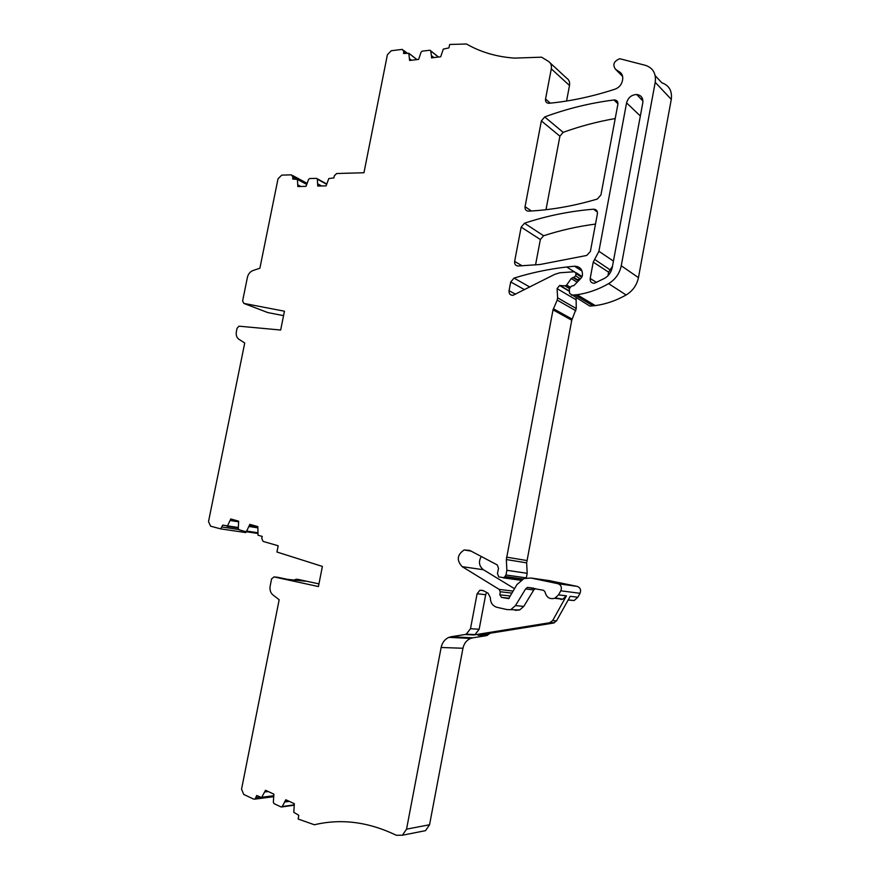 <?xml version="1.0" encoding="UTF-8"?>
<svg xmlns="http://www.w3.org/2000/svg" width="880" height="880" viewBox="0 0 880 880"><rect width="100%" height="100%" fill="white"/><g stroke="black" fill="none" stroke-linecap="round" stroke-linejoin="round"><path stroke-width="1.32" d="M283.558 315.645L267.784 312.576L243.848 303.402L242.616 300.938L247.39 277.442C248.226 274.01 250.063 271.722 252.879 270.589L259.886 268.213L278.014 178.827L281.732 175.12L291.412 174.845L292.952 177.089L296.318 178.904M441.133 647.482L462.957 648.263C464.013 643.478 466.554 640.211 470.58 638.44L472.802 637.824L451.198 636.735L448.932 637.362C444.818 639.188 442.222 642.565 441.133 647.482L406.549 829.147L402.424 835.219L396.308 835.263C368.434 821.865 341.132 818.367 314.402 824.769L298.177 819.027L298.782 815.309L293.799 812.306L294.338 803.726L285.802 799.744L282.26 806.531L281.072 806.949L274.043 803.638L273.339 802.329L273.889 794.178L265.529 790.273L261.58 797.533L256.773 795.487L255.002 799.117L253.594 799.106L243.705 794.409L241.549 789.162L279.169 599.742L272.932 594.924C270.49 592.801 269.566 589.875 270.16 586.146L271.59 578.908L274.021 576.906L318.428 586.553L322.388 566.423L276.947 552.024L278.19 545.776L263.065 541.398L261.745 538.439L262.229 536.426L258.005 535.216L257.851 526.625L249.843 524.359L246.686 531.08L245.597 531.652L238.986 529.749L238.304 528.671L238.634 521.18L230.78 518.958L227.535 525.877L222.739 525.085L220.671 528.88L210.617 526.185L208.516 521.62L244.728 342.991L238.931 339.295C236.676 337.634 235.818 335.071 236.379 331.595L237.061 328.273L238.997 326.183L280.665 330.033L284.449 311.201L243.848 303.402M582.065 271.051L574.497 266.211C580.052 266.431 582.692 269.5 582.428 275.429L581.009 278.245L573.87 285.604L571.417 286.143L569.305 288.772L569.591 293.403L589.809 306.064L595.309 305.602C605.902 304.15 616.176 300.608 626.12 294.976C632.731 290.961 636.845 285.186 638.451 277.64L671.286 99.374C672.309 90.948 669.174 85.426 661.87 82.819L655.182 75.647M580.118 279.169L576.994 279.576M580.382 296.681L578.633 296.538M576.103 297.957L576.257 308.528L571.758 320.221L526.647 562.87L506.341 559.548L506.858 570.295L527.186 573.309L526.647 562.87M526.317 577.929L527.186 573.309M481.261 556.49C478.324 561.737 479.039 566.148 483.384 569.723L462.176 566.654L499.213 589.413L513.007 591.074M514.47 588.665L483.384 569.723M568.15 600.017L574.145 600.556L577.83 597.245L580.041 593.296C581.284 589.941 580.36 587.642 577.247 586.399L549.175 580.613M490.303 633.215L486.376 635.657L472.802 637.824M462.957 648.263L429.55 824.758L425.513 830.665L421.828 831.391M298.122 579.425L318.956 583.88M246.818 531.773L244.904 532.554M566.566 101.024L569.503 85.503C569.998 82.258 569.085 79.838 566.753 78.254L550.176 62.964M595.496 224.081C577.731 226.402 560.428 230.296 543.598 235.752L540.353 239.525L535.535 264.968M615.208 118.558C597.388 121.638 580.041 126.236 563.167 132.341L559.911 136.191L541.376 120.912L525.052 206.668C524.81 209.462 525.976 210.958 528.528 211.145L531.905 210.958C553.168 209.638 574.959 205.667 597.311 199.056L600.93 194.975L617.87 104.335C618.112 101.739 617.034 100.287 614.636 99.957L613.987 99.979C590.139 103.004 567.039 108.658 544.709 116.941L541.376 120.912M545.996 209.704L559.911 136.191M569.503 85.503L551.298 68.838L545.545 99.033C545.281 101.552 546.293 102.971 548.57 103.279L549.043 103.268C570.482 101.233 592.493 96.525 615.076 89.155C618.981 87.648 621.434 84.854 622.413 80.784L622.622 79.651C623.128 76.351 622.204 73.843 619.839 72.127L615.56 69.3L622.644 76.472M551.298 68.838C551.804 65.494 550.88 63.03 548.504 61.413L541.574 57.178L514.481 58.113C496.562 56.826 480.557 52.118 466.488 44L449.691 44.473L448.91 47.894L443.289 49.126L440.693 56.771L431.486 57.871L431.607 56.903L432.652 57.728M292.952 177.089L292.655 179.003L297.44 179.41L297.825 186.538L306.031 186.34L308.594 179.377L309.639 178.552L316.547 178.365L317.35 179.146L317.735 186.065L326.106 185.878L328.801 178.563L333.938 177.892L334.246 175.934L336.6 173.525L363.957 172.733L387.398 54.714L391.27 50.732L402.325 49.39L403.788 51.491L403.546 53.449L408.826 53.339L409.607 60.478L418.627 59.4L421.091 52.107L422.202 51.161L429.968 50.226L430.716 50.93L431.607 56.903M451.198 636.735L465.047 634.491L473.77 634.975L549.648 622.743L553.509 623.051L477.95 635.195L486.376 635.657M515.218 610.324L519.629 609.972L506.858 609.554L496.87 607.288C492.558 605.891 490.391 602.679 490.369 597.63L488.048 593.153L482.834 590.436L479.875 590.26L477.103 593.747L470.492 628.705L466.29 634.15L465.047 634.491M511.313 609.191L515.482 605.594L525.613 588.929L527.428 587.389L543.653 590.326L545.017 591.899C546.403 597.388 549.648 599.522 554.752 598.29L558.536 594.88L560.802 590.81C562.089 587.356 561.143 584.98 557.964 583.704L530.893 578.017L524.007 578.545L517 584.496L508.651 598.653L501.468 597.388L499.851 594.814L500.247 591.756L499.213 589.413M521.103 580.085L498.784 576.928L497.453 573.518L498.52 568.392L497.277 564.938L469.744 550.407L464.145 549.956C457.072 554.785 456.412 560.351 462.176 566.654M504.042 577.742L505.978 575.003L506.858 570.295M575.839 310.761L557.194 300.113L553.014 309.848L506.341 559.548M557.194 300.113L557.623 297.825L576.257 308.528M569.305 288.442L565.015 285.868L559.603 285.494L557.084 288.629L557.623 297.825M565.015 285.868L566.643 285.043L569.91 287.001M578.688 280.632L572.891 277.508L571.23 278.542L566.643 285.043M573.694 277.53L575.685 275.88L580.426 278.839M581.779 277.233L576.103 273.658L575.685 275.88M576.103 273.658L574.563 271.755L559.889 272.767L554.796 274.329L512.963 295.328C510.147 295.295 508.849 293.744 509.058 290.686L515.592 294.25M574.497 266.211L566.709 266.992C548.68 269.082 531.124 272.789 514.041 278.091L510.719 281.952L509.058 290.686M571.483 295.218L577.104 294.712C587.928 293.183 598.422 289.487 608.608 283.646C615.384 279.488 619.597 273.526 621.258 265.76L638.451 277.64M671.286 99.374L655.215 82.324L621.258 265.76M655.215 82.324C656.282 73.645 653.081 68.002 645.612 65.384L619.74 58.718C613.745 61.248 612.359 64.768 615.56 69.3M598.917 251.284L626.571 102.883C628.111 97.592 631.477 94.787 636.68 94.49C641.223 95.183 643.258 97.977 642.785 102.872L612.227 267.586C611.248 272.184 608.762 275.737 604.758 278.234L594.462 283.239C591.426 283.25 589.996 281.666 590.183 278.476L593.23 262.119L598.917 251.284L613.426 261.096M514.635 261.393L521.158 227.117L524.48 223.223C546.766 215.831 569.789 211.156 593.56 209.198L593.615 209.198C596.376 209.363 597.641 210.903 597.41 213.818L590.392 251.416L586.762 255.442L540.122 264.495L518.1 266.002C515.548 265.749 514.393 264.209 514.635 261.393L522.192 265.859M549.648 622.743L552.651 620.565L566.434 595.848L558.536 594.88M552.651 620.565L556.501 620.884L570.218 596.31L577.83 597.245M560.12 598.917L561.352 599.599M265.078 791.934L268.235 791.538M294.228 580.052L296.131 579.216L305.294 581.196L287.441 579.348L277.838 577.313M230.395 520.531L238.491 521.807M298.067 184.998L300.817 186.461M409.805 58.894L411.554 60.247M477.103 593.747L485.683 594.693L479.16 629.244L475.002 634.623L473.77 634.975M485.683 594.693L486.728 592.46M519.629 609.972L523.765 606.419L533.786 589.952L525.613 588.929M535.326 588.544L533.786 589.952M555.577 597.894L562.683 599.214L566.434 595.848M607.959 275.726L608.619 272.173L593.23 262.119M612.458 266.343L608.619 272.173M556.501 620.884L553.509 623.051M626.12 294.976L608.608 283.646M593.12 305.866L574.86 294.998M529.793 287.034L514.041 278.091M524.557 289.685L510.719 281.952M576.026 272.679L582.12 276.529M573.287 277.497L578.556 280.775M577.17 282.205L571.23 278.542M560.087 285.483L569.448 291.06M575.707 299.585L557.084 288.629M553.366 308.715L572.11 319.11M571.758 320.221L553.014 309.848M506.506 557.139L526.812 560.527M526.339 577.885L505.978 575.003M505.285 576.554L522.94 579.007M520.85 580.261L503.272 577.863M511.786 593.098L500.247 591.756M499.851 594.814L510.202 595.98M509.3 598.246L501.468 597.388M550.737 580.833L530.893 578.017M557.964 583.704L577.247 586.399M580.041 593.296L560.802 590.81M429.55 824.758L406.549 829.147M285.527 800.756L287.419 800.492M285.01 801.966L289.311 801.383M282.26 806.531L294.03 804.87M261.877 797.247L273.482 795.762M256.212 797.544L260.095 797.049M296.131 579.216L298.474 579.469M274.021 576.906L278.19 577.346M249.601 525.316L257.653 526.57M249.15 526.504L257.565 527.802M246.686 531.08L257.521 532.697M245.795 531.674L257.521 533.412M227.535 525.877L238.293 527.505M226.941 526.273L238.293 527.978M222.266 527.043L238.579 529.485M297.341 179.124L306.57 184.118M297.44 179.41L306.493 184.305M317.218 178.728L326.535 183.887M317.35 179.146L326.414 184.162M317.911 183.931L321.64 185.977M317.878 185.13L319.528 186.032M403.788 51.491L405.955 53.152M408.826 53.339L416.933 59.598M430.716 50.93L438.383 57.046M431.574 55.693L433.95 57.574M545.545 99.033L550.308 103.147M642.455 98.604L641.487 98.681M621.665 73.986L619.839 72.127M597.41 212.102L593.56 209.198M543.598 235.752L524.48 223.223M540.353 239.525L521.158 227.117M617.936 103.774L613.987 99.979M563.167 132.341L544.709 116.941M525.052 206.668L531.41 210.991M470.492 628.705L479.16 629.244M523.765 606.419L515.482 605.594M640.354 116.017L626.571 102.883M596.596 282.48L590.183 278.476M609.906 269.731L594.66 259.413M595.309 305.602L577.104 294.712M574.288 271.777L566.709 266.992M578.809 280.511L574.013 277.519M578.402 280.929L572.891 277.508M569.338 288.255L565.345 285.857M569.459 291.368L559.603 285.494M471.086 551.122L464.145 549.956M574.145 600.545L568.238 599.863M479.842 634.887L487.597 635.316M448.932 637.362L470.58 638.44M402.424 835.219L425.513 830.665M281.809 806.949L293.92 805.244M261.58 797.533L273.449 796.004M255.002 799.117L273.416 796.741M246.015 531.652L257.521 533.357M227.095 526.251L238.293 527.945M220.671 528.88L245.707 532.565M292.688 175.538L306.933 183.26M403.678 50.435L407.044 53.02M408.804 53.229L417.032 59.587M430.683 50.798L438.504 57.035M597.399 212.036L593.615 209.198M617.925 103.114L614.636 99.957M466.29 634.15L475.002 634.623M479.875 590.26L483.23 590.645M533.676 588.181L527.428 587.389M562.683 599.214L554.752 598.29M642.928 100.969L636.68 94.49M550.539 622.49L554.4 622.798"/></g></svg>
